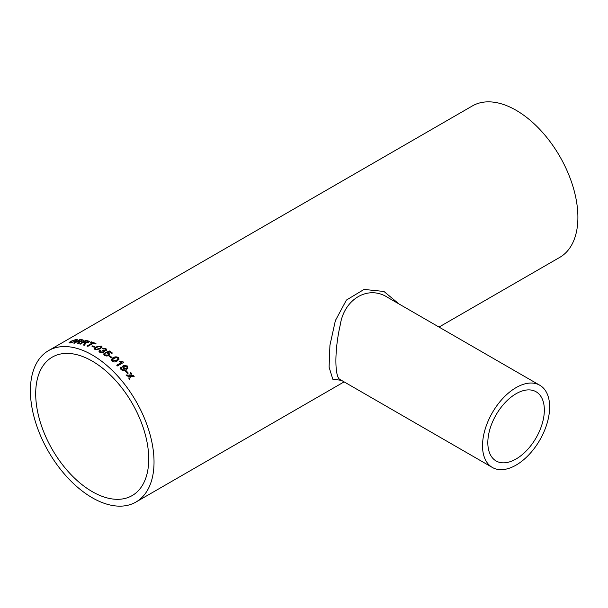 <?xml version="1.0" encoding="UTF-8"?>
<svg xmlns="http://www.w3.org/2000/svg" width="608" height="608" viewBox="0 0 608 608"><rect width="100%" height="100%" fill="white"/><g stroke="black" fill="none" stroke-linecap="round" stroke-linejoin="round"><path stroke-width="0.91" d="M92.211 361.099A79.929 46.147 60 0 1 144.43 431.528A79.929 46.147 60 0 1 132.179 495.581A79.929 46.147 60 0 1 52.25 449.434A79.929 46.147 60 0 1 52.25 357.139A79.929 46.147 60 0 1 92.211 361.099M100.457 350.588L100.008 351.287L100.502 351.918L102.957 351.956L103.451 351.295L102.349 350.322L105.359 350.193L105.298 349.106L102.592 348.528L103.93 348.217L105.99 348.68L106.795 349.813L106.172 350.672L104.105 350.854L104.447 351.568L103.74 352.465L99.765 352.313L98.929 351.105L99.583 350.178L100.457 350.74M102.349 350.466L105.351 350.337L105.298 349.106M103.307 349.038L102.592 348.528M48.503 350.649A87.415 50.472 60 0 1 92.211 354.981A87.415 50.472 60 0 1 149.325 432.014A87.415 50.472 60 0 1 135.926 502.064A87.415 50.472 60 0 1 48.503 451.592A87.415 50.472 60 0 1 48.503 350.649L472.378 105.936A87.415 50.472 60 0 1 516.086 110.261A87.415 50.472 60 0 1 573.192 187.294A87.415 50.472 60 0 1 559.793 257.351L439.022 327.074M126.168 370.736A87.415 50.472 60 0 1 128.242 373.069L127.536 373.479A87.415 50.472 60 0 0 125.453 371.146L126.114 370.842A87.24 50.365 60 0 1 128.151 373.122M121.775 367.658L121.714 369.124L125.119 369.178L123.15 368.182L122.626 366.29L123.5 365.37L127.323 365.986L127.862 368.281L126.266 369.717C124.602 370.941 122.831 370.865 120.962 369.497L120.376 367.68L120.946 366.958L121.775 367.658L121.387 368.19M116.736 365.218L121.554 362.436L119.274 361.707L120.012 361.281L123.188 361.904A87.415 50.472 60 0 1 123.675 362.36L117.496 365.932A87.415 50.472 60 0 0 116.736 365.218M118.332 357.572L119.054 359.108L117.124 361.038C115.566 362.186 113.886 362.239 112.07 361.19L111.317 359.731L113.255 357.793C114.821 356.63 116.516 356.554 118.332 357.572L119.031 359.176M109.774 355.794A87.415 50.472 60 0 1 112.047 357.527L111.332 357.937A87.415 50.472 60 0 0 109.068 356.204L109.759 355.923A87.24 50.365 60 0 1 111.933 357.595M105.207 353.575L104.743 354.251L105.222 354.981L107.897 355.026L108.566 354.244L108.004 353.385L105.686 352.412L109.486 351.006A87.415 50.472 60 0 1 112.404 353.035L111.606 353.499A87.415 50.472 60 0 0 109.341 351.895L107.426 352.61L108.931 353.126L109.645 354.418L108.733 355.566L106.818 356.06L104.508 355.391L103.656 354.084L104.333 353.088L105.207 353.575M101.331 346.066L102.114 346.986L100.176 348.939L95.068 349.684L94.286 348.642L96.224 346.894L101.331 346.066L102.114 347.062M94.286 348.878L96.231 347.046L101.338 346.218M92.712 345.838A87.415 50.472 60 0 1 95 346.849L94.286 347.267A87.415 50.472 60 0 0 91.998 346.248L92.728 345.99A87.24 50.365 60 0 1 94.856 346.932M93.298 343.208A87.415 50.472 60 0 1 95.251 343.984L95.965 343.566A87.415 50.472 60 0 0 91.208 341.818L90.501 342.228A87.415 50.472 60 0 1 92.439 342.889L86.974 346.043A87.415 50.472 60 0 1 87.826 346.362L93.298 343.208M79.762 343.976L85.705 340.358L79.526 343.923A87.415 50.472 60 0 1 80.355 344.105L83.129 342.502A87.415 50.472 60 0 1 83.988 342.707L84.185 343.984L83.623 344.956A87.415 50.472 60 0 1 84.596 345.245L85.523 343.3M85.705 340.358A87.415 50.472 60 0 1 88.274 340.959L89.376 341.567L88.616 342.486L85.363 342.996L85.561 343.459M74.039 343.125L79.922 339.53L73.743 343.102A87.415 50.472 60 0 1 74.541 343.17L77.315 341.567A87.415 50.472 60 0 1 78.143 341.658L77.702 343.588A87.415 50.472 60 0 1 78.652 343.756L79.625 342.015M79.922 339.53A87.415 50.472 60 0 1 82.407 339.796L83.456 340.191L82.688 341.058L79.481 341.772L79.671 342.175M76.357 339.378L77.376 339.712L75.81 341.263L70.011 343.041L69.023 342.783L70.528 341.392L76.357 339.378L77.391 339.796M129.344 376.496L126.912 375.926A87.415 50.472 60 0 0 126.061 374.938L129.732 375.288L130.652 372.415A87.415 50.472 60 0 1 131.495 373.403L130.857 375.402L133.38 375.668A87.415 50.472 60 0 1 134.201 376.686L130.568 376.291L129.618 379.21A87.415 50.472 60 0 0 128.797 378.191L129.344 376.496M341.506 380.365L332.774 379.187L329.095 367.156L329.939 345.238L335.38 320.583L346.393 300.086L364.063 289.431L383.944 291.46L399.023 303.977M516.086 458.987A39.961 23.074 -60 0 1 496.105 460.97A39.961 23.074 -60 0 1 496.105 414.823A39.961 23.074 -60 0 1 536.066 391.75A39.961 23.074 -60 0 1 542.192 423.776A39.961 23.074 -60 0 1 516.086 458.987M539.813 385.259L387.729 297.456C368.448 284.802 344.219 298.817 340.282 324.816C334.423 349.934 334.453 377.758 340.267 379.65L492.358 467.461A47.454 27.398 -60 0 1 492.358 412.657A47.454 27.398 -60 0 1 539.813 385.259A47.454 27.398 -60 0 1 547.086 423.29A47.454 27.398 -60 0 1 516.086 465.105A47.454 27.398 -60 0 1 492.358 467.461M129.55 379.301L130.568 376.291M130.614 372.529A87.24 50.365 60 0 1 131.442 373.494L130.796 375.493L133.38 375.668M133.319 375.759A87.24 50.365 60 0 1 134.049 376.671M126.008 375.037L129.732 375.288M69.069 342.859L70.589 341.559L76.41 339.545M70.102 342.517L70.779 342.79L75.08 341.392C76.532 340.541 76.745 340.062 75.704 339.956M75.08 341.392L75.027 341.225C76.486 340.374 76.692 339.895 75.643 339.788L76.334 340.1M70.779 342.79L75.027 341.225M75.643 339.788L71.273 341.339C69.874 342.144 69.684 342.57 70.718 342.631L70.11 342.608M77.748 343.748L78.288 342.714M78.333 342.882L78.561 341.878M79.975 339.697A87.24 50.365 60 0 1 82.452 339.956L83.463 340.282M81.723 340.206A87.415 50.472 60 0 0 80.013 340.016L78.082 341.324A87.24 50.365 60 0 1 79.61 341.491L81.89 341.096L81.723 340.206L81.844 340.928L79.61 341.491M78.029 341.156A87.415 50.472 60 0 1 79.564 341.331M83.653 345.116L84.185 343.984M84.216 344.143L84.406 342.98M85.743 340.518A87.24 50.365 60 0 1 88.312 341.118L89.384 341.65M87.598 341.377A87.415 50.472 60 0 0 85.827 340.951L83.881 342.251A87.24 50.365 60 0 1 85.47 342.638L87.78 342.41L87.598 341.377L87.75 342.251L85.47 342.638M83.843 342.091A87.415 50.472 60 0 1 85.432 342.479M90.691 342.289L91.208 341.818M91.238 341.977A87.24 50.365 60 0 1 95.821 343.657M87.157 346.112L92.439 342.889M92.165 346.317L92.728 345.99M95.388 348.832L95.79 349.418L99.393 348.65C100.822 348.034 101.232 347.358 100.616 346.628M99.393 348.65L99.385 348.506C100.822 347.882 101.224 347.206 100.609 346.476L101.019 347.077M95.79 349.418L99.385 348.506M100.609 346.476L99.362 346.302L97.014 347.274C95.585 347.89 95.175 348.559 95.783 349.273L95.388 348.916M100.016 351.363L100.502 352.062L102.95 352.1L103.444 351.371M105.351 350.337L105.298 349.25L105.351 350.337M102.6 348.68L105.982 348.825L106.795 349.889M104.105 350.854L104.439 351.637M98.929 351.257L99.583 350.33M104.743 354.32L105.214 355.125L107.882 355.163L108.551 354.312M105.67 352.556L109.478 351.143A87.24 50.365 60 0 1 112.29 353.104M107.426 352.61L108.923 353.263L109.638 354.487M103.656 354.152L104.325 353.233L105.192 353.712M109.159 356.273L109.759 355.923M111.287 359.86L113.232 357.922C114.798 356.759 116.485 356.683 118.302 357.702M112.396 359.921L112.754 360.901L116.326 360.491L117.967 358.986M112.754 360.901L116.356 360.369L117.982 358.925L117.61 357.975L116.379 357.557L114.038 358.416L112.412 359.86L112.784 360.78M116.804 365.279L121.554 362.436M119.373 361.745L119.974 361.403L123.15 362.018A87.24 50.365 60 0 1 123.576 362.421M120.354 367.741L120.908 367.072L121.729 367.772L121.668 369.231L125.271 369.086M122.603 366.35L123.454 365.484L127.277 366.092L127.832 368.334M124.154 366.252L124.04 368.114L126.418 368.501L127.034 367.863M123.652 366.753L124.085 368L126.472 368.395L127.057 367.81L126.722 366.51L124.199 366.138L123.675 366.692M125.499 371.199L126.114 370.842M135.926 502.064L344.113 381.87"/></g></svg>
